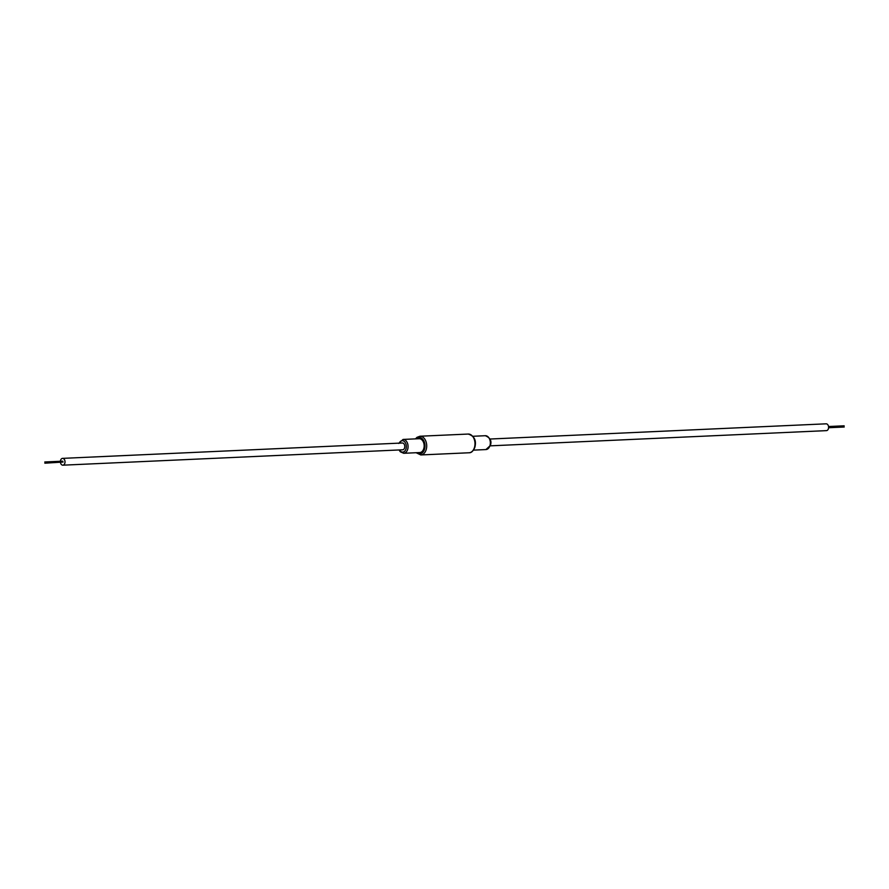 <?xml version="1.0" encoding="UTF-8"?>
<svg xmlns="http://www.w3.org/2000/svg" width="889" height="889" viewBox="0 0 889 889"><rect width="100%" height="100%" fill="white"/><g stroke="black" fill="none" stroke-linecap="round" stroke-linejoin="round"><path stroke-width="1.33" d="M45.206 462.858L44.794 461.98L45.206 462.858M44.85 463.191L63.086 462.047L62.686 461.169L44.794 461.98M843.794 426.142L844.206 427.02L828.592 427.731M60.408 461.269A3.412 2.311 87.4 0 1 60.608 460.258A3.412 2.311 87.4 0 1 62.552 458.368A3.412 2.311 87.4 0 1 64.808 463.291A3.412 2.311 87.4 0 1 62.863 465.18A3.412 2.311 87.4 0 1 60.463 462.48M62.552 458.368L402.317 443A3.412 2.311 87.4 0 1 404.584 447.923A3.412 2.311 87.4 0 1 402.628 449.801L62.863 465.18M489.917 439.033L826.137 423.82A3.412 2.311 87.4 0 1 828.392 428.742A3.412 2.311 87.4 0 1 826.448 430.632L490.228 445.845M423.742 448.723A6.934 4.701 87.4 0 1 419.775 452.557L403.684 453.29A6.934 4.701 87.4 0 0 407.651 449.456A6.934 4.701 87.4 0 0 403.061 439.433L419.152 438.71A6.934 4.701 87.4 0 1 423.742 448.723M399.528 449.945A5.723 3.878 -92.6 0 0 406.006 448.945A5.723 3.878 -92.6 0 0 404.328 441.489A5.723 3.878 -92.6 0 0 399.217 443.144M485.316 435.71C490.328 437.799 491.995 441.077 490.317 445.556L485.939 449.567A6.934 4.701 -92.6 0 0 489.917 445.733A6.934 4.701 -92.6 0 0 485.316 435.71L472.881 436.277M416.874 452.69A8.157 5.523 -92.6 0 0 424.498 449.267A8.157 5.523 -92.6 0 0 422.975 439.533A8.157 5.523 -92.6 0 0 416.252 438.833M415.496 438.866L416.952 437.355L419.93 436.232A9.368 6.345 87.4 0 1 426.142 449.767A9.368 6.345 87.4 0 1 420.786 454.946L469.07 452.768A9.368 6.345 -92.6 0 0 474.426 447.578A9.368 6.345 -92.6 0 0 468.214 434.054C474.393 436.021 476.604 440.466 474.837 447.4C473.226 451.123 471.303 452.912 469.07 452.768M399.083 449.967L400.261 451.756L403.684 453.29M485.939 449.567L473.504 450.134M419.93 436.232L468.214 434.054M844.15 425.809L828.537 426.52M416.119 452.723L420.786 454.946M398.683 443.444L403.061 439.433"/></g></svg>
